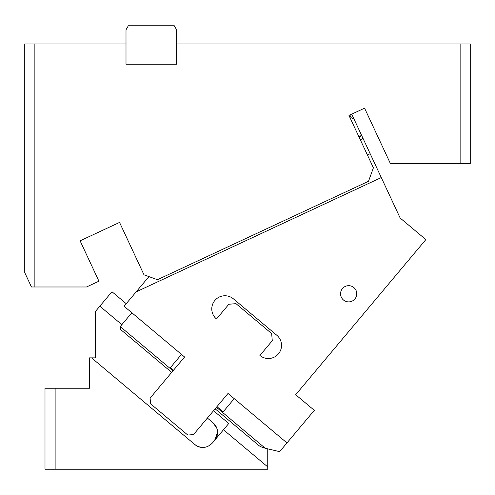 <?xml version="1.0" encoding="UTF-8"?>
<svg xmlns="http://www.w3.org/2000/svg" width="495" height="495" viewBox="0 0 495 495"><rect width="100%" height="100%" fill="white"/><g stroke="black" fill="none" stroke-linecap="round" stroke-linejoin="round"><path stroke-width="0.74" d="M350.219 118.119L351.134 117.692L349.885 115.013L348.969 115.44L373.397 167.83L368.503 181.288L157.441 279.706L143.989 274.805L119.555 222.416L80.097 240.811L98.926 281.191L86.495 286.989L31.451 286.989L24.75 272.615L24.75 43.987L34.873 43.987L34.873 286.989M126.002 43.987L126.002 64.239L176.622 64.239L176.622 29.811L174.29 25.765L128.341 25.765L126.002 29.811L126.002 43.987L34.873 43.987M470.25 163.461L460.127 163.461L460.127 43.987L470.25 43.987L470.25 163.461M460.127 43.987L176.622 43.987M348.969 115.44L364.568 108.164L390.351 163.461L460.127 163.461M358.863 136.663L361.35 135.5L360.874 133.792L353.962 118.955L351.134 117.692M351.722 114.153L353.962 118.955M359.228 137.443L361.35 135.5M138 261.96L119.555 222.416M89.552 388.235L55.124 388.235L55.124 469.235L267.752 469.235L267.752 466.909L223.486 429.765L212.318 443.075C206.935 448.352 201.137 448.86 194.919 444.597L91.55 357.86L89.552 357.86L89.552 388.235M55.124 469.235L45.002 469.235L45.002 388.235L55.124 388.235M267.752 448.835L267.752 466.909M223.486 429.765L228.746 423.497L213.531 410.726M201.094 447.362A12.35 12.35 0 0 1 194.919 444.597M216.94 428.509L213.141 422.885A12.35 12.35 0 0 1 214.663 440.284L217.553 432.345L217.07 428.924M126.231 303.695L111.975 291.734L99.848 306.182L121.863 324.652M99.848 306.182L95.628 311.219L95.628 357.86L91.55 357.86M207.386 418.052L213.141 422.885M286.97 442.92L314.306 410.343L295.688 394.719L425.855 239.599L400.164 218.035L381.286 177.556L136.156 291.864L124.09 306.244L184.592 357.006L150.096 398.116L150.598 403.821L187.822 435.062L193.533 434.561L228.022 393.457L286.97 442.92L279.626 451.669L265.233 448.235L260.488 446.626L258.916 445.574M148.952 276.612L136.156 291.864M233.399 298.838A13.161 13.161 0 0 0 214.855 300.459A13.161 13.161 0 0 0 216.482 319.003L228.845 304.264L235.979 303.645L271.656 333.581L272.281 340.715L259.912 355.447A13.161 13.161 0 0 0 278.456 353.826A13.161 13.161 0 0 0 276.835 335.282L233.399 298.838M216.958 406.643L223.165 411.846L234.228 398.661M181.486 354.408L170.422 367.593L173.522 370.192M381.286 177.556L363.058 138.47L360.304 139.757M171.691 372.382L120.502 329.429L120.248 326.576L131.849 312.753M367.408 154.984L370.161 153.698M363.058 138.47L352.737 116.337M341.556 289.903A8.099 8.099 0 0 1 352.551 286.673A8.099 8.099 0 0 1 355.775 297.668A8.099 8.099 0 0 1 344.78 300.892A8.099 8.099 0 0 1 341.556 289.903M120.248 326.576L172.99 370.829M216.426 407.28L265.233 448.235M215.127 408.827L258.984 445.63"/></g></svg>
